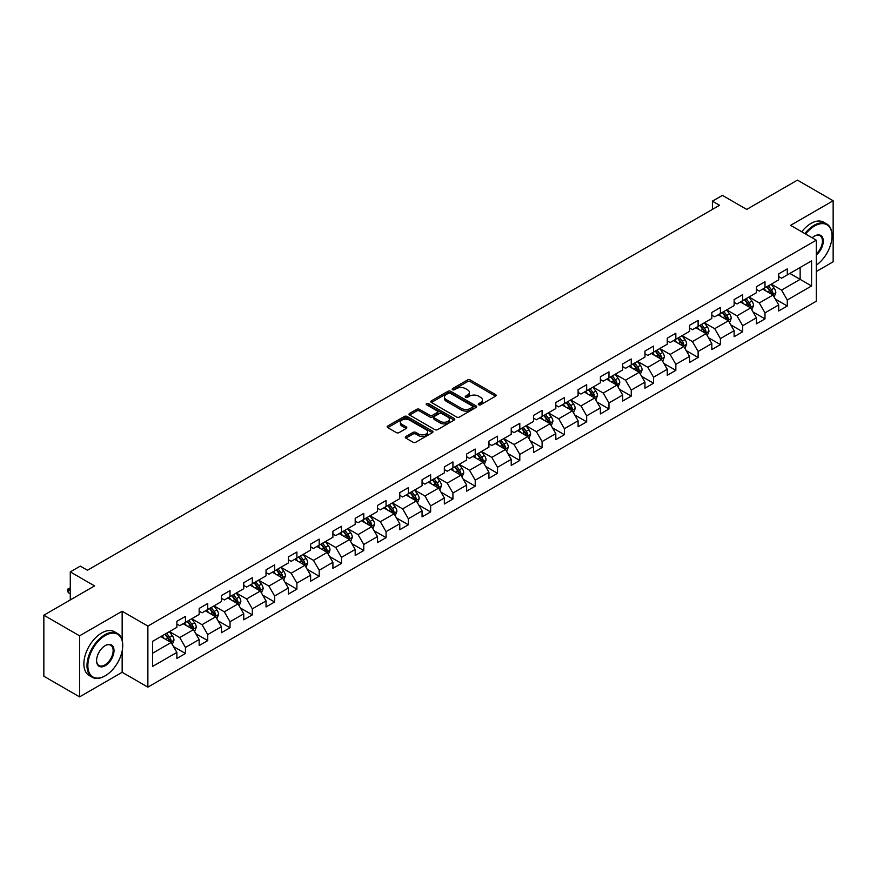 <?xml version="1.0" encoding="UTF-8"?>
<svg xmlns="http://www.w3.org/2000/svg" width="877" height="877" viewBox="0 0 877 877"><rect width="100%" height="100%" fill="white"/><g stroke="black" fill="none" stroke-linecap="round" stroke-linejoin="round"><path stroke-width="1.32" d="M478.689 404.779A1.392 0.8 0 0 0 480.651 404.779L495.56 396.185A1.984 1.14 0 0 0 496.141 395.374A1.984 1.14 0 0 0 495.56 394.562L470.313 379.982A1.984 1.14 0 0 0 467.507 379.982L452.609 388.588A1.392 0.8 0 0 0 452.192 389.158A1.392 0.8 0 0 0 452.609 389.717A1.392 0.8 0 0 0 454.571 389.717L456.5 388.61A6.347 3.661 0 0 1 465.468 388.61L467.573 389.827A6.347 3.661 0 0 1 469.436 392.414A6.347 3.661 0 0 1 467.573 395.001L465.643 396.119A1.392 0.8 0 0 0 465.238 396.689A1.392 0.8 0 0 0 465.643 397.248A1.392 0.8 0 0 0 467.616 397.248L469.535 396.141A6.347 3.661 0 0 1 478.513 396.141L480.618 397.358A6.347 3.661 0 0 1 482.482 399.945A6.347 3.661 0 0 1 480.618 402.532L478.689 403.65A1.392 0.8 0 0 0 478.283 404.22A1.392 0.8 0 0 0 478.689 404.779L478.689 403.65M405.93 436.505A1.984 1.14 0 0 0 405.349 437.316A1.984 1.14 0 0 0 405.93 438.127L413.023 442.216A1.984 1.14 0 0 0 415.819 442.216L432.372 432.657A1.984 1.14 0 0 0 432.953 431.846A1.984 1.14 0 0 0 432.372 431.035L407.125 416.465A1.984 1.14 0 0 0 404.319 416.465L387.777 426.014A1.984 1.14 0 0 0 387.195 426.825A1.984 1.14 0 0 0 387.777 427.636L396.327 432.58A1.984 1.14 0 0 0 399.134 432.58L406.215 428.491A1.984 1.14 0 0 0 406.796 427.68A1.984 1.14 0 0 0 406.215 426.869L401.973 424.424A5.306 3.059 0 0 1 400.416 422.254A5.306 3.059 0 0 1 403.694 419.425A5.306 3.059 0 0 1 409.471 420.083L426.101 429.686A5.306 3.059 0 0 1 427.647 431.846A5.306 3.059 0 0 1 424.38 434.674A5.306 3.059 0 0 1 418.592 434.016L415.819 432.416A1.984 1.14 0 0 0 413.023 432.416L405.93 436.505L405.93 438.127L413.023 434.06L413.023 432.416M816.29 271.53L833.15 261.795L833.15 200.756L797.423 180.125L746.7 209.417L722.418 195.385L712.409 201.162L719.557 205.284L87.426 570.247L80.289 566.114L70.281 571.892L70.281 599.945M122.155 640.221L122.155 611.247L79.577 635.825L43.85 615.205L94.573 585.913L70.281 571.892M122.155 611.247L147.873 626.09L816.29 240.188L816.29 301.228L147.873 687.14L147.873 626.09M833.15 200.756L790.572 225.334L816.29 240.188M456.632 417.035A1.984 1.14 0 0 0 459.438 417.035L475.992 407.476A1.984 1.14 0 0 0 476.573 406.665A1.984 1.14 0 0 0 475.992 405.854L450.745 391.285A1.984 1.14 0 0 0 447.939 391.285L431.396 400.833A1.984 1.14 0 0 0 430.815 401.644A1.984 1.14 0 0 0 431.396 402.455L456.632 417.035M427.11 405.086A1.392 0.8 0 0 1 428.513 405.284L454.154 420.083L437.634 429.62A1.984 1.14 0 0 1 434.828 429.62L409.581 415.051L409.581 413.429A1.984 1.14 0 0 0 409 414.24A1.984 1.14 0 0 0 409.581 415.051M409.581 413.429L416.663 409.34A1.984 1.14 0 0 1 419.469 409.34L429.708 415.249A1.984 1.14 0 0 0 432.514 415.249L437.206 412.541A1.984 1.14 0 0 0 437.787 411.73A1.984 1.14 0 0 0 437.206 410.918L426.551 404.768A1.392 0.8 0 0 1 426.145 404.198A1.392 0.8 0 0 1 427 403.453A1.392 0.8 0 0 1 428.513 403.628L454.187 418.45A1.984 1.14 0 0 1 454.768 419.261A1.984 1.14 0 0 1 454.187 420.072L454.187 418.45M79.577 635.825L79.577 696.875L43.85 676.244L43.85 615.205M173.514 646.59L185.453 653.486L185.453 647.456L199.167 639.541L199.167 645.56L207.739 640.616L207.739 634.586L221.453 626.671L221.453 632.69L230.026 627.746L230.026 621.716L243.751 613.801L243.751 619.82L252.324 614.876L252.324 608.846L266.038 600.931L266.038 606.95L274.611 602.006L274.611 595.976L288.325 588.061L288.325 594.08L296.897 589.136L296.897 583.117L310.622 575.191L310.622 581.21L319.195 576.266L319.195 570.247L332.909 562.321L332.909 568.351L341.482 563.396L341.482 557.377L355.196 549.451L355.196 555.481L363.769 550.526L363.769 544.507L377.483 536.581L377.483 542.611L386.066 537.656L386.066 531.637L399.78 523.712L399.78 529.741L408.353 524.786L408.353 518.767L422.067 510.852L422.067 516.871L430.64 511.916L430.64 505.897L444.354 497.983L444.354 504.001L452.927 499.046L452.927 493.027L466.652 485.113L466.652 491.131L475.224 486.187L475.224 480.157L488.938 472.243L488.938 478.261L497.511 473.317L497.511 467.288L511.225 459.373L511.225 465.391L519.798 460.447L519.798 454.418L533.523 446.503L533.523 452.521L542.096 447.577L542.096 441.548L555.81 433.633L555.81 439.651L564.382 434.707L564.382 428.689L578.096 420.763L578.096 426.781L586.669 421.837L586.669 415.819L600.394 407.893L600.394 413.922L608.967 408.967L608.967 402.949L622.681 395.023L622.681 401.052L631.254 396.097L631.254 390.079L644.968 382.153L644.968 388.182L653.54 383.227L653.54 377.209L667.254 369.283L667.254 375.312L675.838 370.357L675.838 364.339L689.552 356.424L689.552 362.442L698.125 357.487L698.125 351.469L711.839 343.554L711.839 349.572L720.412 344.617L720.412 338.599L734.126 330.684L734.126 336.702L742.698 331.758L742.698 325.729L756.423 317.814L756.423 323.832L764.996 318.888L764.996 312.859L778.71 304.944L778.71 310.962L787.283 306.018L787.283 299.989L811.576 285.968L811.576 260.886L800.142 267.485L800.142 279.368L811.576 285.968M185.453 653.486L176.88 658.43L176.88 652.411L152.587 666.432L152.587 641.35L176.88 627.329L176.88 621.311L185.453 616.356L185.453 622.374L199.167 614.459L199.167 608.441L207.739 603.486L207.739 609.515L221.453 601.589L221.453 595.571L230.026 590.616L230.026 596.645L243.751 588.719L243.751 582.701L252.324 577.746L252.324 583.775L266.038 575.849L266.038 569.831L274.611 564.876L274.611 570.905L288.325 562.979L288.325 556.961L296.897 552.017L296.897 558.035L310.622 550.109L310.622 544.091L319.195 539.147L319.195 545.165L332.909 537.25L332.909 531.221L341.482 526.277L341.482 532.295L355.196 524.38L355.196 518.351L363.769 513.407L363.769 519.425L377.483 511.51L377.483 505.481L386.066 500.537L386.066 506.555L399.78 498.64L399.78 492.611L408.353 487.667L408.353 493.685L422.067 485.77L422.067 479.752L430.64 474.797L430.64 480.815L444.354 472.9L444.354 466.882L452.927 461.927L452.927 467.945L466.652 460.03L466.652 454.012L475.224 449.057L475.224 455.086L488.938 447.16L488.938 441.142L497.511 436.187L497.511 442.216L511.225 434.29L511.225 428.272L519.798 423.317L519.798 429.346L533.523 421.42L533.523 415.402L542.096 410.447L542.096 416.476L555.81 408.55L555.81 402.532L564.382 397.588L564.382 403.606L578.096 395.68L578.096 389.662L586.669 384.718L586.669 390.736L600.394 382.821L600.394 376.792L608.967 371.848L608.967 377.866L622.681 369.951L622.681 363.922L631.254 358.978L631.254 364.996L644.968 357.082L644.968 351.052L653.54 346.108L653.54 352.126L667.254 344.212L667.254 338.182L675.838 333.238L675.838 339.256L689.552 331.342L689.552 325.312L698.125 320.368L698.125 326.387L711.839 318.472L711.839 312.453L720.412 307.498L720.412 313.517L734.126 305.602L734.126 299.583L742.698 294.628L742.698 300.647L756.423 292.732L756.423 286.713L764.996 281.758L764.996 287.788L778.71 279.862L778.71 273.843L787.283 268.888L787.283 274.918L811.576 260.886M183.161 623.7L193.455 629.642L179.73 637.557L169.447 631.615M176.88 624.029L179.73 625.685L185.453 622.374M179.73 637.557L185.453 647.456M193.455 629.642L199.167 639.541M205.448 610.831L215.742 616.772L202.028 624.687L191.734 618.745M199.167 611.159L202.028 612.815L207.739 609.515M202.028 624.687L207.739 634.586M215.742 616.772L221.453 626.671M227.746 597.961L238.029 603.902L224.315 611.817L214.032 605.875M221.453 598.289L224.315 599.945L230.026 596.645M224.315 611.817L230.026 621.716M238.029 603.902L243.751 613.801M250.033 585.091L260.326 591.032L246.601 598.947L236.319 593.016M243.751 585.419L246.601 587.075L252.324 583.775M246.601 598.947L252.324 608.846M260.326 591.032L266.038 600.931M272.319 572.221L282.613 578.162L268.899 586.077L258.605 580.146M266.038 572.549L268.899 574.205L274.611 570.905M268.899 586.077L274.611 595.976M282.613 578.162L288.325 588.061M294.617 559.351L304.9 565.292L291.186 573.218L280.892 567.276M288.325 559.679L291.186 561.335L296.897 558.035M291.186 573.218L296.897 583.117M304.9 565.292L310.622 575.191M316.904 546.481L327.187 552.422L313.473 560.348L303.19 554.407M310.622 546.809L313.473 548.465L319.195 545.165M313.473 560.348L319.195 570.247M327.187 552.422L332.909 562.321M339.191 533.611L349.484 539.552L335.77 547.478L325.477 541.537M332.909 533.95L335.77 535.595L341.482 532.295M335.77 547.478L341.482 557.377M349.484 539.552L355.196 549.451M361.488 520.752L371.771 526.682L358.057 534.608L347.763 528.667M355.196 521.081L358.057 522.725L363.769 519.425M358.057 534.608L363.769 544.507M371.771 526.682L377.483 536.581M383.775 507.882L394.058 513.812L380.344 521.738L370.061 515.797M377.483 508.211L380.344 509.855L386.066 506.555M380.344 521.738L386.066 531.637M394.058 513.812L399.78 523.712M406.062 495.012L416.356 500.953L402.631 508.868L392.348 502.927M399.78 495.341L402.631 496.985L408.353 493.685M402.631 508.868L408.353 518.767M416.356 500.953L422.067 510.852M428.36 482.142L438.643 488.083L424.928 495.998L414.635 490.057M422.067 482.471L424.928 484.115L430.64 480.815M424.928 495.998L430.64 505.897M438.643 488.083L444.354 497.983M450.646 469.272L460.929 475.213L447.215 483.128L436.932 477.187M444.354 469.601L447.215 471.245L452.927 467.945M447.215 483.128L452.927 493.027M460.929 475.213L466.652 485.113M472.933 456.402L483.227 462.343L469.502 470.258L459.219 464.317M466.652 456.731L469.502 458.386L475.224 455.086M469.502 470.258L475.224 480.157M483.227 462.343L488.938 472.243M495.22 443.532L505.514 449.473L491.8 457.388L481.506 451.447M488.938 443.861L491.8 445.516L497.511 442.216M491.8 457.388L497.511 467.288M505.514 449.473L511.225 459.373M517.518 430.662L527.801 436.603L514.086 444.518L503.804 438.588M511.225 430.991L514.086 432.646L519.798 429.346M514.086 444.518L519.798 454.418M527.801 436.603L533.523 446.503M539.804 417.792L550.098 423.734L536.373 431.648L526.09 425.718M533.523 418.121L536.373 419.776L542.096 416.476M536.373 431.648L542.096 441.548M550.098 423.734L555.81 433.633M562.091 404.922L572.385 410.864L558.671 418.789L548.377 412.848M555.81 405.251L558.671 406.906L564.382 403.606M558.671 418.789L564.382 428.689M572.385 410.864L578.096 420.763M584.389 392.052L594.672 397.994L580.958 405.919L570.664 399.978M578.096 392.381L580.958 394.036L586.669 390.736M580.958 405.919L586.669 415.819M594.672 397.994L600.394 407.893M606.676 379.182L616.969 385.124L603.244 393.049L592.962 387.108M600.394 379.522L603.244 381.166L608.967 377.866M603.244 393.049L608.967 402.949M616.969 385.124L622.681 395.023M628.962 366.323L639.256 372.254L625.542 380.18L615.248 374.238M622.681 366.652L625.542 368.296L631.254 364.996M625.542 380.18L631.254 390.079M639.256 372.254L644.968 382.153M651.26 353.453L661.543 359.384L647.829 367.31L637.535 361.368M644.968 353.782L647.829 355.426L653.54 352.126M647.829 367.31L653.54 377.209M661.543 359.384L667.254 369.283M673.547 340.583L683.83 346.514L670.116 354.44L659.833 348.498M667.254 340.912L670.116 342.556L675.838 339.256M670.116 354.44L675.838 364.339M683.83 346.514L689.552 356.424M695.834 327.713L706.128 333.655L692.402 341.57L682.12 335.628M689.552 328.042L692.402 329.686L698.125 326.387M692.402 341.57L698.125 351.469M706.128 333.655L711.839 343.554M718.131 314.843L728.414 320.785L714.7 328.7L704.406 322.758M711.839 315.172L714.7 316.816L720.412 313.517M714.7 328.7L720.412 338.599M728.414 320.785L734.126 330.684M740.418 301.973L750.701 307.915L736.987 315.83L726.704 309.888M734.126 302.302L736.987 303.957L742.698 300.647M736.987 315.83L742.698 325.729M750.701 307.915L756.423 317.814M762.705 289.103L772.999 295.045L759.274 302.96L748.991 297.018M756.423 289.432L759.274 291.087L764.996 287.788M759.274 302.96L764.996 312.859M772.999 295.045L778.71 304.944M789.859 273.427L800.142 279.368L781.571 290.09L771.278 284.148M778.71 276.562L781.571 278.217L787.283 274.918M781.571 290.09L787.283 299.989M79.577 696.875L122.155 672.286L147.873 687.14M712.409 201.162L712.409 209.417M152.587 653.233L171.158 642.512L160.875 636.57M171.158 642.512L176.88 652.411M775.356 299.123L787.283 306.018M753.058 311.993L764.996 318.888M730.771 324.863L742.698 331.758M708.484 337.733L720.412 344.617M686.198 350.603L698.125 357.487M663.9 363.473L675.838 370.357M641.613 376.343L653.54 383.227M619.326 389.213L631.254 396.097M597.029 402.083L608.967 408.967M574.742 414.953L586.669 421.837M552.455 427.823L564.382 434.707M530.157 440.682L542.096 447.577M507.871 453.552L519.798 460.447M485.584 466.421L497.511 473.317M463.286 479.291L475.224 486.187M440.999 492.161L452.927 499.046M418.713 505.031L430.64 511.916M396.415 517.901L408.353 524.786M374.128 530.771L386.066 537.656M351.841 543.641L363.769 550.526M329.555 556.511L341.482 563.396M307.257 569.381L319.195 576.266M284.97 582.251L296.897 589.136M262.683 595.11L274.611 602.006M240.386 607.98L252.324 614.876M218.099 620.85L230.026 627.746M195.812 633.72L207.739 640.616M122.155 672.286L122.155 650.997M479.248 404.977L480.618 404.187A6.347 3.661 0 0 0 482.482 401.6L482.482 399.945M469.436 392.414L469.436 394.069A6.347 3.661 0 0 1 467.573 396.656L466.202 397.445M495.527 396.196L470.313 381.638A1.984 1.14 0 0 0 467.507 381.638L453.157 389.914M475.992 405.854L475.992 407.476L450.745 392.929A1.984 1.14 0 0 0 447.939 392.929L431.418 402.466M472.484 407.235A1.392 0.8 0 0 0 472.889 406.665A1.392 0.8 0 0 0 472.484 406.095L450.329 393.302A1.392 0.8 0 0 0 448.366 393.302L446.327 394.475A6.347 3.661 0 0 0 444.464 397.073A6.347 3.661 0 0 0 446.327 399.66L461.477 408.408A6.347 3.661 0 0 0 470.456 408.408L472.484 407.235L472.484 408.879A1.392 0.8 0 0 0 472.889 408.32L472.889 406.665M444.464 397.073L444.464 398.717A6.347 3.661 0 0 0 446.327 401.315L446.327 399.66M472.484 408.879L470.456 410.052A6.347 3.661 0 0 1 461.477 410.052L446.327 401.315M409.603 415.062L416.663 410.984L416.663 409.34M437.787 411.73L437.787 413.374A1.984 1.14 0 0 1 437.206 414.185L432.514 416.904A1.984 1.14 0 0 1 429.708 416.904L419.469 410.984A1.984 1.14 0 0 0 416.663 410.984M440.331 421.388A5.306 3.059 0 0 0 446.119 422.045A5.306 3.059 0 0 0 449.386 419.217A5.306 3.059 0 0 0 447.84 417.046L441.975 413.67A1.984 1.14 0 0 0 439.18 413.67L434.477 416.378A1.984 1.14 0 0 0 433.896 417.189A1.984 1.14 0 0 0 434.477 418L440.331 421.388L440.331 423.032A5.306 3.059 0 0 0 446.119 423.701A5.306 3.059 0 0 0 449.386 420.872L449.386 419.217M433.896 417.189L433.896 418.844A1.984 1.14 0 0 0 434.477 419.655L434.477 418M440.331 423.032L434.477 419.655M427.647 431.846L427.647 433.501A5.306 3.059 0 0 1 424.38 436.329A5.306 3.059 0 0 1 418.592 435.661L415.819 434.06A1.984 1.14 0 0 0 413.023 434.06M400.416 422.254L400.416 423.898A5.306 3.059 0 0 0 401.973 426.069L401.973 424.424M406.194 428.502L401.973 426.069M432.35 432.679L407.125 418.11A1.984 1.14 0 0 0 404.319 418.11L387.798 427.658L387.777 426.014M774.128 296.996L775.827 292.721A5.35 3.091 -120 0 0 774.117 288.16L771.168 284.225M766.027 291.021L764.02 288.347M772.166 294.562L772.933 292.94A5.35 3.091 -120 0 0 771.398 289.728L768.449 285.781M767.112 286.56L770.379 290.934A2.73 1.579 60 0 1 770.872 291.756L772.933 292.94M766.739 286.779L769.688 290.715A5.35 3.091 60 0 1 771.223 293.938M816.29 265.161A24.655 14.229 120 0 0 832.01 236.056A24.655 14.229 120 0 0 814.58 225.992A24.655 14.229 120 0 0 805.623 234.027M804.878 233.6A25.258 14.58 -60 0 1 814.141 225.257A25.258 14.58 -60 0 1 826.781 223.997A25.258 14.58 -60 0 1 832.01 235.562A25.258 14.58 -60 0 1 832.01 235.814M812.19 237.82A12.322 7.115 -60 0 1 814.58 236.056L814.58 236.056A12.322 7.115 -60 0 1 823.251 240.123A12.322 7.115 -60 0 1 816.29 254.999M801.731 231.78A25.258 14.58 -60 0 1 811.006 223.438A25.258 14.58 -60 0 1 823.635 222.188L826.781 223.997M816.29 253.881A11.719 6.764 120 0 0 822.155 243.729A11.719 6.764 120 0 0 820.006 235.727A11.719 6.764 120 0 0 814.36 236.187M104.867 676.003L105.295 675.75A24.655 14.229 120 0 0 122.725 645.56A24.655 14.229 120 0 0 105.295 635.496A24.655 14.229 120 0 0 87.853 665.687A24.655 14.229 120 0 0 105.295 675.75L104.867 676.003A25.258 14.58 -60 0 1 92.228 677.252A25.258 14.58 -60 0 1 88.358 657.016A25.258 14.58 -60 0 1 104.867 634.751A25.258 14.58 -60 0 1 117.496 633.501A25.258 14.58 -60 0 1 122.725 645.066A25.258 14.58 -60 0 1 122.725 645.319M105.295 665.687A12.322 7.115 -60 0 1 96.58 660.655A12.322 7.115 -60 0 1 105.295 645.56L105.295 645.56A12.322 7.115 -60 0 1 114.01 650.591A12.322 7.115 -60 0 1 105.295 665.687M96.58 660.403A11.719 6.764 120 0 0 99.002 665.522A11.719 6.764 120 0 0 104.867 664.941A11.719 6.764 120 0 0 112.519 654.615A11.719 6.764 120 0 0 110.721 645.231A11.719 6.764 120 0 0 105.076 645.691M92.228 677.252L89.092 675.433A25.258 14.58 -60 0 1 85.222 655.196A25.258 14.58 -60 0 1 101.721 632.942A25.258 14.58 -60 0 1 114.35 631.692L117.496 633.501M751.83 309.866L753.529 305.58A5.35 3.091 -120 0 0 751.83 301.03L748.87 297.084M743.74 303.891L741.734 301.217M749.879 307.432L750.646 305.81A5.35 3.091 -120 0 0 749.111 302.598L746.163 298.651M744.814 299.43L748.092 303.793A2.73 1.579 60 0 1 748.585 304.626L750.646 305.81M744.441 299.649L747.39 303.585A5.35 3.091 60 0 1 748.925 306.807M729.543 322.736L731.243 318.45A5.35 3.091 -120 0 0 729.532 313.889L726.584 309.954M721.442 316.761L719.436 314.087M727.581 320.302L728.348 318.68A5.35 3.091 -120 0 0 726.825 315.457L723.876 311.521M722.527 312.3L725.805 316.663A2.73 1.579 60 0 1 726.299 317.496L728.348 318.68M722.155 312.519L725.104 316.454A5.35 3.091 60 0 1 726.638 319.677M707.257 335.606L708.956 331.32A5.35 3.091 -120 0 0 707.246 326.759L704.297 322.824M699.155 329.62L697.149 326.957M705.294 333.172L706.062 331.55A5.35 3.091 -120 0 0 704.527 328.327L701.578 324.391M700.241 325.17L703.507 329.533A2.73 1.579 60 0 1 704.012 330.366L706.062 331.55M699.868 325.389L702.817 329.324A5.35 3.091 60 0 1 704.352 332.536M684.959 348.476L686.658 344.19A5.35 3.091 -120 0 0 684.959 339.629L682.01 335.694M676.869 342.49L674.862 339.816M683.008 346.042L683.775 344.42A5.35 3.091 -120 0 0 682.24 341.197L679.291 337.261M677.954 338.04L681.221 342.403A2.73 1.579 60 0 1 681.714 343.236L683.775 344.42M677.57 338.248L680.53 342.194A5.35 3.091 60 0 1 682.054 345.406M662.672 361.346L664.371 357.06A5.35 3.091 -120 0 0 662.661 352.499L659.712 348.564M654.571 355.36L652.576 352.686M660.721 358.912L661.477 357.29A5.35 3.091 -120 0 0 659.953 354.067L657.005 350.131M655.656 350.91L658.934 355.273A2.73 1.579 60 0 1 659.427 356.106L661.477 357.29M655.283 351.118L658.232 355.064A5.35 3.091 60 0 1 659.767 358.276M640.385 374.216L642.085 369.93A5.35 3.091 -120 0 0 640.374 365.369L637.426 361.434M632.284 368.23L630.278 365.556M638.423 371.782L639.19 370.16A5.35 3.091 -120 0 0 637.656 366.937L634.707 363.001M633.369 363.78L636.636 368.143A2.73 1.579 60 0 1 637.14 368.976L639.19 370.16M632.997 363.988L635.946 367.923A5.35 3.091 60 0 1 637.48 371.146M618.088 387.086L619.798 382.8A5.35 3.091 -120 0 0 618.088 378.239L615.139 374.304M609.997 381.1L607.991 378.425M616.136 384.652L616.904 383.03A5.35 3.091 -120 0 0 615.369 379.807L612.42 375.871M611.083 376.65L614.349 381.013A2.73 1.579 60 0 1 614.843 381.846L616.904 383.03M610.71 376.858L613.659 380.793A5.35 3.091 60 0 1 615.183 384.016M595.801 399.956L597.5 395.67A5.35 3.091 -120 0 0 595.79 391.109L592.841 387.174M587.7 393.97L585.704 391.295M593.85 397.522L594.617 395.9A5.35 3.091 -120 0 0 593.082 392.677L590.133 388.741M588.785 389.52L592.063 393.883A2.73 1.579 60 0 1 592.556 394.705L594.617 395.9M588.412 389.728L591.361 393.663A5.35 3.091 60 0 1 592.896 396.886M573.514 412.815L575.213 408.539A5.35 3.091 -120 0 0 573.503 403.979L570.554 400.044M565.413 406.84L563.407 404.165M571.552 410.381L572.319 408.77A5.35 3.091 -120 0 0 570.784 405.547L567.836 401.611M566.498 402.379L569.765 406.753A2.73 1.579 60 0 1 570.269 407.575L572.319 408.77M566.125 402.598L569.074 406.533A5.35 3.091 60 0 1 570.609 409.756M551.227 425.685L552.927 421.409A5.35 3.091 -120 0 0 551.216 416.849L548.268 412.914M543.126 419.71L541.12 417.035M549.265 423.251L550.032 421.64A5.35 3.091 -120 0 0 548.498 418.417L545.549 414.481M544.211 415.249L547.478 419.623A2.73 1.579 60 0 1 547.972 420.445L550.032 421.64M543.839 415.468L546.788 419.403A5.35 3.091 60 0 1 548.311 422.626M528.93 438.555L530.629 434.279A5.35 3.091 -120 0 0 528.919 429.719L525.97 425.783M520.828 432.58L518.833 429.905M526.978 436.121L527.746 434.51A5.35 3.091 -120 0 0 526.211 431.287L523.262 427.351M521.914 428.119L525.191 432.493A2.73 1.579 60 0 1 525.685 433.315L527.746 434.51M521.541 428.338L524.49 432.273A5.35 3.091 60 0 1 526.025 435.496M506.643 451.425L508.342 447.149A5.35 3.091 -120 0 0 506.632 442.589L503.683 438.653M498.542 445.45L496.535 442.775M504.681 448.991L505.448 447.369A5.35 3.091 -120 0 0 503.913 444.157L500.964 440.221M499.627 440.988L502.905 445.363A2.73 1.579 60 0 1 503.398 446.185L505.448 447.369M499.254 441.208L502.203 445.143A5.35 3.091 60 0 1 503.738 448.366M484.356 464.295L486.055 460.019A5.35 3.091 -120 0 0 484.345 455.459L481.396 451.512M476.255 458.32L474.249 455.645M482.394 461.861L483.161 460.239A5.35 3.091 -120 0 0 481.626 457.027L478.678 453.08M477.34 453.858L480.607 458.222A2.73 1.579 60 0 1 481.1 459.055L483.161 460.239M476.967 454.078L479.916 458.013A5.35 3.091 60 0 1 481.451 461.236M462.058 477.165L463.758 472.878A5.35 3.091 -120 0 0 462.047 468.329L459.099 464.382M453.968 471.19L451.962 468.515M460.107 474.731L460.874 473.109A5.35 3.091 -120 0 0 459.34 469.886L456.391 465.95M455.042 466.728L458.32 471.092A2.73 1.579 60 0 1 458.814 471.925L460.874 473.109M454.67 466.948L457.619 470.883A5.35 3.091 60 0 1 459.153 474.106M439.772 490.035L441.471 485.748A5.35 3.091 -120 0 0 439.761 481.188L436.812 477.252M431.67 484.06L429.664 481.385M437.809 487.601L438.577 485.979A5.35 3.091 -120 0 0 437.053 482.756L434.104 478.82M432.756 479.598L436.033 483.961A2.73 1.579 60 0 1 436.527 484.795L438.577 485.979M432.383 479.818L435.332 483.753A5.35 3.091 60 0 1 436.867 486.976M417.485 502.905L419.184 498.618A5.35 3.091 -120 0 0 417.474 494.058L414.525 490.122M409.384 496.919L407.377 494.244M415.523 500.471L416.29 498.849A5.35 3.091 -120 0 0 414.755 495.626L411.806 491.69M410.469 492.468L413.736 496.831A2.73 1.579 60 0 1 414.229 497.665L416.29 498.849M410.096 492.688L413.045 496.623A5.35 3.091 60 0 1 414.58 499.835M395.187 515.775L396.886 511.488A5.35 3.091 -120 0 0 395.187 506.928L392.238 502.992M387.097 509.789L385.091 507.114M393.236 513.341L394.003 511.719A5.35 3.091 -120 0 0 392.468 508.496L389.52 504.56M388.182 505.338L391.449 509.701A2.73 1.579 60 0 1 391.942 510.535L394.003 511.719M387.798 505.547L390.747 509.493A5.35 3.091 60 0 1 392.282 512.705M372.9 528.645L374.6 524.358A5.35 3.091 -120 0 0 372.889 519.798L369.941 515.862M364.799 522.659L362.804 519.984M370.949 526.211L371.705 524.589A5.35 3.091 -120 0 0 370.182 521.366L367.233 517.43M365.884 518.208L369.162 522.571A2.73 1.579 60 0 1 369.655 523.405L371.705 524.589M365.512 518.417L368.461 522.352A5.35 3.091 60 0 1 369.995 525.575M350.614 541.515L352.313 537.228A5.35 3.091 -120 0 0 350.603 532.668L347.654 528.732M342.512 535.529L340.506 532.854M348.651 539.081L349.419 537.458A5.35 3.091 -120 0 0 347.884 534.236L344.935 530.3M343.598 531.078L346.864 535.441A2.73 1.579 60 0 1 347.369 536.275L349.419 537.458M343.225 531.287L346.174 535.222A5.35 3.091 60 0 1 347.709 538.445M328.316 554.385L330.026 550.098A5.35 3.091 -120 0 0 328.316 545.538L325.367 541.602M320.226 548.399L318.219 545.724M326.365 551.951L327.132 550.328A5.35 3.091 -120 0 0 325.597 547.105L322.648 543.17M321.311 543.948L324.578 548.311A2.73 1.579 60 0 1 325.071 549.145L327.132 550.328M320.938 544.157L323.887 548.092A5.35 3.091 60 0 1 325.411 551.315M306.029 567.244L307.728 562.968A5.35 3.091 -120 0 0 306.018 558.408L303.069 554.472M297.928 561.269L295.933 558.594M304.078 564.81L304.834 563.198A5.35 3.091 -120 0 0 303.31 559.975L300.362 556.04M299.013 556.807L302.291 561.181A2.73 1.579 60 0 1 302.784 562.004L304.834 563.198M298.64 557.027L301.589 560.962A5.35 3.091 60 0 1 303.124 564.185M283.742 580.114L285.442 575.838A5.35 3.091 -120 0 0 283.731 571.278L280.783 567.342M275.641 574.139L273.635 571.464M281.78 577.68L282.547 576.068A5.35 3.091 -120 0 0 281.013 572.845L278.064 568.91M276.726 569.677L279.993 574.051A2.73 1.579 60 0 1 280.497 574.873L282.547 576.068M276.354 569.897L279.303 573.832A5.35 3.091 60 0 1 280.837 577.055M261.456 592.984L263.155 588.708A5.35 3.091 -120 0 0 261.445 584.148L258.496 580.212M253.354 587.009L251.348 584.334M259.493 590.55L260.261 588.938A5.35 3.091 -120 0 0 258.726 585.715L255.777 581.78M254.44 582.547L257.706 586.921A2.73 1.579 60 0 1 258.2 587.743L260.261 588.938M254.067 582.766L257.016 586.702A5.35 3.091 60 0 1 258.54 589.925M239.158 605.854L240.857 601.578A5.35 3.091 -120 0 0 239.147 597.018L236.198 593.082M231.057 599.879L229.061 597.204M237.207 603.42L237.974 601.797A5.35 3.091 -120 0 0 236.439 598.585L233.49 594.65M232.142 595.417L235.42 599.791A2.73 1.579 60 0 1 235.913 600.613L237.974 601.797M231.769 595.636L234.718 599.572A5.35 3.091 60 0 1 236.253 602.795M216.871 618.723L218.57 614.448A5.35 3.091 -120 0 0 216.86 609.888L213.911 605.952M208.77 612.749L206.764 610.074M214.909 616.29L215.676 614.667A5.35 3.091 -120 0 0 214.141 611.455L211.193 607.509M209.855 608.287L213.122 612.661A2.73 1.579 60 0 1 213.626 613.483L215.676 614.667M209.482 608.506L212.431 612.442A5.35 3.091 60 0 1 213.966 615.665M194.584 631.593L196.284 627.307A5.35 3.091 -120 0 0 194.573 622.758L191.625 618.811M186.483 625.619L184.477 622.944M192.622 629.16L193.389 627.537A5.35 3.091 -120 0 0 191.855 624.325L188.906 620.379M187.568 621.157L190.835 625.52A2.73 1.579 60 0 1 191.329 626.353L193.389 627.537M187.196 621.376L190.145 625.312A5.35 3.091 60 0 1 191.679 628.535M172.287 644.463L173.986 640.177A5.35 3.091 -120 0 0 172.276 635.617L169.327 631.681M164.185 638.489L162.19 635.814M170.335 642.03L171.103 640.407A5.35 3.091 -120 0 0 169.568 637.184L166.619 633.249M165.271 634.027L168.548 638.39A2.73 1.579 60 0 1 169.042 639.223L171.103 640.407M164.898 634.246L167.847 638.182A5.35 3.091 60 0 1 169.382 641.405M70.281 588.522L68.253 589.695L70.281 590.868M68.253 592.666L67.474 589.739L68.253 589.695L68.253 592.666L70.281 593.839M67.474 589.245L70.281 587.82M480.618 404.187L480.618 402.532M465.643 397.248L465.643 396.119M467.573 396.656L467.573 395.001M452.609 389.717L452.609 388.588M467.507 381.638L467.507 379.982M470.313 381.638L470.313 379.982M495.56 396.185L495.56 394.562M431.396 402.455L431.396 400.833M447.939 392.929L447.939 391.285M450.745 392.929L450.745 391.285M461.477 410.052L461.477 408.408M470.456 410.052L470.456 408.408M419.469 410.984L419.469 409.34M429.708 416.904L429.708 415.249M432.514 416.904L432.514 415.249M437.206 414.185L437.206 412.541M428.513 405.284L428.513 403.628M415.819 434.06L415.819 432.416M418.592 435.661L418.592 434.016M406.215 428.491L406.215 426.869M404.319 418.11L404.319 416.465M407.125 418.11L407.125 416.465M432.372 432.657L432.372 431.035M772.462 294.738L775.783 292.819M771.398 289.728L774.117 288.16M767.594 291.92L769.688 290.715M750.175 307.608L753.496 305.689M749.111 302.598L751.83 301.03M745.297 304.79L747.39 303.585M727.888 320.478L731.21 318.559M726.825 315.457L729.532 313.889M723.01 317.66L725.104 316.454M705.601 333.348L708.923 331.429M704.527 328.327L707.246 326.759M700.723 330.53L702.817 329.324M683.304 346.218L686.625 344.299M682.24 341.197L684.959 339.629M678.425 343.4L680.53 342.194M661.017 359.088L664.338 357.169M659.953 354.067L662.661 352.499M656.139 356.27L658.232 355.064M638.73 371.947L642.052 370.039M637.656 366.937L640.374 365.369M633.852 369.14L635.946 367.923M616.432 384.817L619.754 382.898M615.369 379.807L618.088 378.239M611.565 382.01L613.659 380.793M594.146 397.687L597.467 395.768M593.082 392.677L595.79 391.109M589.267 394.88L591.361 393.663M571.859 410.557L575.18 408.638M570.784 405.547L573.503 403.979M566.981 407.739L569.074 406.533M549.561 423.427L552.883 421.508M548.498 418.417L551.216 416.849M544.694 420.609L546.788 419.403M527.274 436.297L530.596 434.378M526.211 431.287L528.919 429.719M522.396 433.479L524.49 432.273M504.988 449.167L508.309 447.248M503.913 444.157L506.632 442.589M500.109 446.349L502.203 445.143M482.69 462.036L486.011 460.118M481.626 457.027L484.345 455.459M477.822 459.219L479.916 458.013M460.403 474.906L463.725 472.988M459.34 469.886L462.047 468.329M455.525 472.089L457.619 470.883M438.116 487.776L441.438 485.858M437.053 482.756L439.761 481.188M433.238 484.959L435.332 483.753M415.83 500.646L419.151 498.728M414.755 495.626L417.474 494.058M410.951 497.829L413.045 496.623M393.532 513.516L396.853 511.598M392.468 508.496L395.187 506.928M388.654 510.699L390.747 509.493M371.245 526.386L374.567 524.468M370.182 521.366L372.889 519.798M366.367 523.569L368.461 522.352M348.958 539.245L352.28 537.327M347.884 534.236L350.603 532.668M344.08 536.439L346.174 535.222M326.661 552.115L329.982 550.197M325.597 547.105L328.316 545.538M321.793 549.309L323.887 548.092M304.374 564.985L307.695 563.067M303.31 559.975L306.018 558.408M299.495 562.179L301.589 560.962M282.087 577.855L285.409 575.937M281.013 572.845L283.731 571.278M277.209 575.038L279.303 573.832M259.789 590.725L263.111 588.807M258.726 585.715L261.445 584.148M254.922 587.908L257.016 586.702M237.503 603.595L240.824 601.677M236.439 598.585L239.147 597.018M232.624 600.778L234.718 599.572M215.216 616.465L218.537 614.547M214.141 611.455L216.86 609.888M210.337 613.648L212.431 612.442M192.918 629.335L196.24 627.417M191.855 624.325L194.573 622.758M188.051 626.518L190.145 625.312M170.631 642.205L173.953 640.287M169.568 637.184L172.276 635.617M165.753 639.388L167.847 638.182"/></g></svg>

